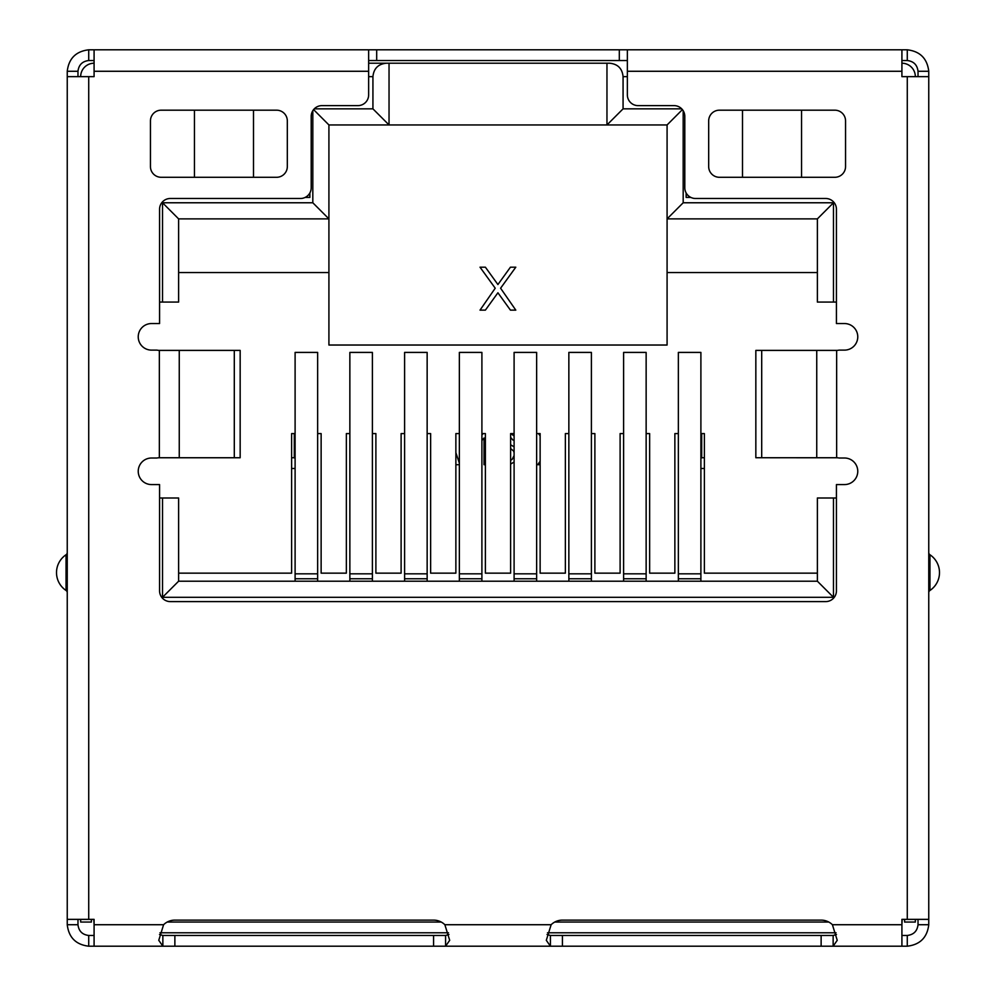 <?xml version="1.0" encoding="UTF-8"?>
<svg xmlns="http://www.w3.org/2000/svg" width="996" height="996" viewBox="0 0 996 996"><rect width="100%" height="100%" fill="white"/><g stroke="black" fill="none" stroke-linecap="round" stroke-linejoin="round"><path stroke-width="1.49" d="M667.083 124.948L667.083 345.027L328.917 345.027L328.917 218.883L312.819 202.773L162.522 202.773L162.522 302.074L178.62 302.074L178.62 218.883L328.917 218.883L328.917 124.948L606.962 124.948L623.073 108.85L623.073 76.642C622.251 68.5 617.781 64.03 609.652 63.221L606.962 63.221L606.962 124.948L667.083 124.948L682.409 109.61M683.181 202.773L667.083 218.883L817.38 218.883L817.38 302.074L833.478 302.074L833.478 202.773L683.181 202.773L683.181 110.705M833.478 202.773L817.38 218.883M681.725 108.85L623.073 108.85M56.511 572.613A21.476 21.476 0 0 1 66.047 554.76L66.047 590.466A21.476 21.476 0 0 1 56.511 572.613M66.047 590.466A2.689 2.689 180 0 1 67.242 592.695M67.242 552.531A2.689 2.689 180 0 1 66.047 554.76M780.179 457.737A13.421 4.37 -90 0 1 780.092 457.749L769.933 457.749A13.421 4.37 -90 0 0 770.033 457.737M161.178 110.183A10.732 10.732 0 0 0 150.446 120.927L150.446 166.544A10.732 10.732 0 0 0 161.178 177.288L276.589 177.288A10.732 10.732 0 0 0 287.321 166.544L287.321 120.927A10.732 10.732 0 0 0 276.589 110.183L161.178 110.183M845.554 120.927A10.732 10.732 0 0 0 834.822 110.183L719.411 110.183A10.732 10.732 0 0 0 708.679 120.927L708.679 166.544A10.732 10.732 0 0 0 719.411 177.288L834.822 177.288A10.732 10.732 0 0 0 845.554 166.544L845.554 120.927M77.974 76.642L77.974 71.276L67.242 71.276C68.786 58.49 75.933 51.331 88.719 49.8L88.719 60.532L94.085 60.532M94.085 935.468L88.719 935.468L88.719 946.2L94.085 946.2L94.085 919.358L67.242 919.358L67.242 71.276M67.242 76.642L94.085 76.642L94.085 49.8L88.719 49.8M929.953 572.613L929.953 554.76A21.476 21.476 0 0 1 929.953 590.466L929.953 572.613M929.953 554.76A2.689 2.689 180 0 1 928.758 552.531M928.758 592.695A2.689 2.689 180 0 1 929.953 590.466A21.476 21.476 0 0 0 933.202 587.789M904.605 919.358L904.605 922.047L915.336 922.047L904.605 922.047M915.336 919.358L915.336 922.047M538.5 433.584L540.131 435.85M540.131 461.235L537.716 464.721L540.131 464.721M510.612 448.549L513.562 451.014L514.098 452.657M514.098 455.533L512.23 459.243L510.612 460.339M514.098 446.818L510.612 444.789M510.612 437.356L512.89 440.058L514.098 440.058M514.098 435.987L510.848 433.584M510.612 464.086L514.098 462.057M483.147 433.584L481.902 435.078M481.902 440.556L484.044 437.991L484.044 464.721L485.388 464.721M455.869 464.721L459.355 464.721M459.355 463.115L455.869 452.645M291.616 457.737L294.293 457.737L294.293 433.584M701.707 433.584L701.707 457.737L704.384 457.737M701.707 457.737L700.898 458.546M700.898 468.481L704.384 468.481M291.616 468.481L295.102 468.481M294.293 457.737L295.102 458.546M349.857 581.203L349.857 352.41L372.392 352.41L372.392 581.203M404.6 581.203L404.6 352.41L427.147 352.41L427.147 581.203M459.355 581.203L459.355 352.41L481.902 352.41L481.902 581.203M514.098 581.203L514.098 352.41L536.645 352.41L536.645 581.203M568.853 581.203L568.853 352.41L591.4 352.41L591.4 581.203M623.608 581.203L623.608 352.41L646.143 352.41L646.143 581.203M678.351 581.203L678.351 352.41L700.898 352.41L700.898 581.203M295.102 581.203L295.102 352.41L317.649 352.41L317.649 581.203M836.042 932.779L547.501 932.779M448.486 932.779L159.958 932.779M833.478 302.074L836.428 302.074M836.428 498L817.38 498L817.38 581.203L178.62 581.203L178.62 498L159.572 498M833.478 498L833.478 597.301L817.38 581.203M833.478 597.301L162.522 597.301L178.62 581.203M162.522 597.301L162.522 498M646.143 433.584L649.641 433.584L649.641 573.148L674.865 573.148L674.865 433.584L678.351 433.584M700.898 433.584L704.384 433.584L704.384 573.148L817.38 573.148M591.4 433.584L594.886 433.584L594.886 573.148L620.11 573.148L620.11 433.584L623.608 433.584M568.853 433.584L565.367 433.584L565.367 573.148L540.131 573.148L540.131 433.584L536.645 433.584M514.098 433.584L510.612 433.584L510.612 573.148L485.388 573.148L485.388 433.584L481.902 433.584M459.355 433.584L455.869 433.584L455.869 573.148L430.633 573.148L430.633 433.584L427.147 433.584M404.6 433.584L401.114 433.584L401.114 573.148L375.89 573.148L375.89 433.584L372.392 433.584M349.857 433.584L346.359 433.584L346.359 573.148L321.135 573.148L321.135 433.584L317.649 433.584M295.102 433.584L291.616 433.584L291.616 573.148L178.62 573.148M901.915 924.425L902.189 919.358M94.085 924.425L93.811 919.358M907.281 935.468C913.668 934.696 917.254 931.123 918.026 924.724L928.758 924.724C927.214 937.51 920.067 944.669 907.281 946.2L907.281 935.468L901.915 935.468M918.026 919.358L918.026 924.724M928.758 814.691L928.758 924.724M94.085 49.8L901.915 49.8L901.915 76.642L928.758 76.642L928.758 919.358L901.915 919.358L901.915 946.2L907.281 946.2M547.053 934.497L550.415 935.468L550.415 946.2L546.306 940.311L551.137 924.724A16.098 16.098 0 0 1 562.416 920.117L821.127 920.117A16.098 16.098 0 0 1 832.407 924.724L837.238 940.311L833.142 946.2L833.142 935.468L836.491 934.509M901.915 946.2L445.586 946.2L445.586 935.468L448.947 934.509M833.142 935.468L550.415 935.468M816.745 350.393L755.84 350.393L755.84 457.737L816.745 457.749L816.745 350.393L836.652 350.393A13.421 13.421 0 0 0 839.105 350.119L844.484 350.119A13.284 13.284 0 0 0 857.768 336.835A13.284 13.284 0 0 0 844.484 323.551L836.428 323.551L836.428 209.222A10.732 10.732 0 0 0 825.696 198.49L695.532 198.49A10.732 10.732 0 0 1 684.8 187.746L684.8 116.358A10.732 10.732 0 0 0 674.055 105.626L638.1 105.626A10.732 10.732 0 0 1 627.356 94.894L627.356 49.8M368.645 60.532L627.356 60.532M901.915 60.532L907.281 60.532L907.281 49.8L901.915 49.8M907.281 49.8C920.067 51.331 927.214 58.49 928.758 71.276L918.026 71.276C917.254 64.877 913.668 61.304 907.281 60.532M918.026 71.276L918.026 76.642M928.758 71.276L928.758 76.642M88.719 60.532C82.332 61.304 78.746 64.877 77.974 71.276M174.873 946.2L162.858 946.2L158.762 940.311L163.593 924.724A16.098 16.098 0 0 1 174.873 920.117L433.584 920.117A16.098 16.098 0 0 1 444.863 924.724L449.694 940.311L445.586 946.2L174.873 946.2L174.873 935.468L162.858 935.468L162.858 946.2L94.085 946.2M159.509 934.497L162.858 935.468M368.645 49.8L368.645 94.894A10.732 10.732 0 0 1 357.9 105.626L321.945 105.626A10.732 10.732 0 0 0 311.2 116.358L311.2 187.746A10.732 10.732 0 0 1 300.468 198.49L170.304 198.49A10.732 10.732 0 0 0 159.572 209.222L159.572 323.551L151.517 323.551A13.284 13.284 0 0 0 138.232 336.835A13.284 13.284 0 0 0 151.517 350.119L156.895 350.119A13.421 13.421 0 0 0 159.348 350.393L240.161 350.393L240.161 457.749L234.297 457.749L234.297 350.393M816.745 457.749L836.652 457.749A13.421 13.421 0 0 1 839.105 458.011L844.484 458.011A13.284 13.284 0 0 1 857.768 471.295A13.284 13.284 0 0 1 844.484 484.579L836.428 484.579L836.428 590.865A10.732 10.732 0 0 1 825.696 601.596L170.304 601.596A10.732 10.732 0 0 1 159.572 590.865L159.572 484.579L151.517 484.579A13.284 13.284 0 0 1 138.232 471.295A13.284 13.284 0 0 1 151.517 458.011L156.895 458.011A13.421 13.421 0 0 1 159.348 457.749L234.297 457.749M215.821 350.393A13.421 4.37 -90 0 1 215.908 350.393L226.067 350.393A13.421 4.37 -90 0 0 225.968 350.393M780.179 350.393A13.421 4.37 -90 0 0 780.092 350.393L769.933 350.393A13.421 4.37 -90 0 1 770.033 350.393M445.586 935.468L174.873 935.468M77.974 919.358L77.974 924.724C78.746 931.123 82.332 934.696 88.719 935.468M77.974 924.724L67.242 924.724L67.242 814.691M88.719 946.2C75.933 944.669 68.786 937.51 67.242 924.724M91.395 919.358L91.395 922.047L80.664 922.047L80.664 919.358M901.915 63.221A13.421 13.421 0 0 1 915.336 76.642M609.652 63.221L368.645 63.221L389.038 63.221L389.038 124.948L372.927 108.85L314.275 108.85M515.804 310.13L500.59 288.205L515.804 267.189L510.438 267.189L497.913 284.545L485.388 267.189L480.022 267.189L495.224 288.205L480.022 310.13L485.388 310.13L497.913 292.774L510.438 310.13L515.804 310.13M328.917 124.948L313.591 109.61M312.819 110.705L312.819 202.773M178.62 218.883L162.522 202.773M159.572 302.074L162.522 302.074M328.917 272.555L178.62 272.555M386.348 63.221C378.219 64.03 373.749 68.5 372.927 76.642L372.927 108.85M80.664 76.642A13.421 13.421 0 0 1 94.085 63.221M253.507 110.183L253.507 177.288M194.457 110.183L194.457 177.288M309.681 193.261L309.868 197.407L305.15 197.407M309.868 192.95L309.868 197.407M686.319 193.261L686.132 197.407L686.132 192.95M801.543 110.183L801.543 177.288M742.493 110.183L742.493 177.288M690.851 197.407L686.132 197.407M817.38 272.555L667.083 272.555M349.857 578.763L372.392 578.763M372.392 573.821L349.857 573.821M404.6 578.763L427.147 578.763M427.147 573.821L404.6 573.821M459.355 578.763L481.902 578.763M481.902 573.821L459.355 573.821M514.098 578.763L536.645 578.763M536.645 573.821L514.098 573.821M568.853 578.763L591.4 578.763M591.4 573.821L568.853 573.821M623.608 578.763L646.143 578.763M646.143 573.821L623.608 573.821M678.351 578.763L700.898 578.763M700.898 573.821L678.351 573.821M295.102 578.763L317.649 578.763M317.649 573.821L295.102 573.821M167.228 922.047L441.216 922.047M554.784 922.047L828.772 922.047M562.416 946.2L562.416 935.468M821.127 935.468L821.127 946.2M832.407 924.724L901.915 924.724M907.281 919.358L907.281 76.642M376.687 60.532L376.687 49.8M619.313 49.8L619.313 60.532M901.915 71.276L627.356 71.276M94.085 924.724L163.593 924.724M88.719 76.642L88.719 919.358M368.645 71.276L94.085 71.276M159.348 457.749L159.348 350.393M179.255 350.393L179.255 457.749M836.652 350.393L836.652 457.749M761.703 350.393L761.703 457.737M444.863 924.724L551.137 924.724M433.584 935.468L433.584 946.2M627.356 76.642L623.073 76.642M372.927 76.642L368.645 76.642"/></g></svg>
